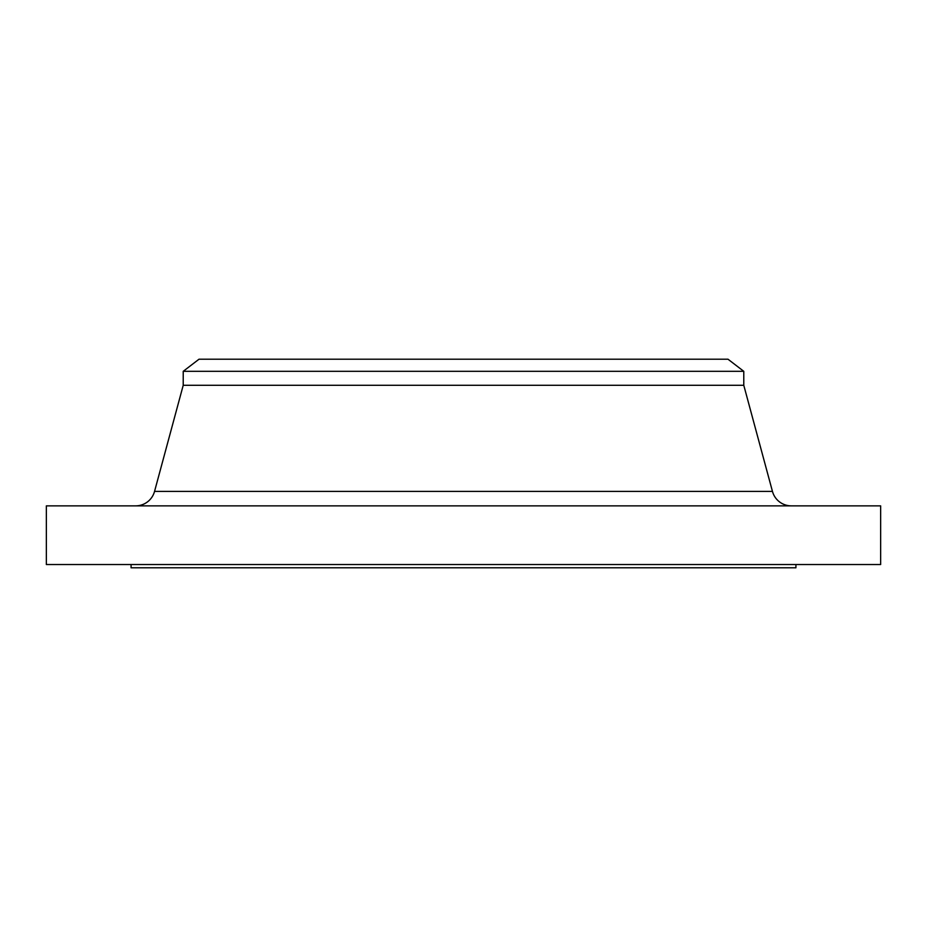 <?xml version="1.0" encoding="UTF-8"?>
<svg xmlns="http://www.w3.org/2000/svg" width="927" height="927" viewBox="0 0 927 927"><rect width="100%" height="100%" fill="white"/><g stroke="black" fill="none" stroke-linecap="round" stroke-linejoin="round"><path stroke-width="1.39" d="M791.334 505.864A19.56 19.56 0 0 1 772.458 491.414L743.778 385.284L183.222 385.284L154.542 491.414L772.458 491.414M135.666 505.864A19.56 19.56 0 0 0 154.542 491.414M183.222 371.321L743.778 371.321L727.996 359.212L199.004 359.212L183.222 371.321L183.222 385.284M743.778 371.321L743.778 385.284M880.65 505.864L46.35 505.864L46.35 564.531L880.65 564.531L880.65 505.864M131.078 564.531L131.078 567.788L795.922 567.788L795.922 564.531"/></g></svg>
